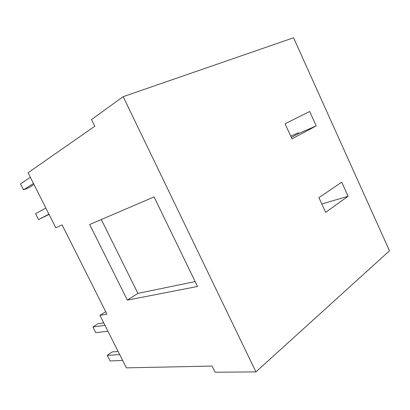 <?xml version="1.0" encoding="UTF-8"?>
<svg xmlns="http://www.w3.org/2000/svg" width="410" height="410" viewBox="0 0 410 410"><rect width="100%" height="100%" fill="white"/><g stroke="black" fill="none" stroke-linecap="round" stroke-linejoin="round"><path stroke-width="0.61" d="M99.932 315.362L106.969 314.183L62.079 224.88L55.806 227.791L28.07 172.753L94.777 126.244L91.502 119.551L123.179 96.663L293.55 37.776L389.5 250.797L255.932 371.89L215.127 372.224L212.108 366.053L126.393 367.862L99.932 315.362L105.713 311.687M123.179 96.663L255.932 371.89M154.073 196.902L89.698 224.521L127.346 300.115L197.533 286.477L154.073 196.902M348.111 196.267L341.73 182.189L318.898 197.635L325.632 212.334L348.111 196.267L321.814 203.995M316.223 125.911L309.693 111.499L285.063 123.779L291.966 138.841L316.223 125.911L298.757 133.445L298.449 132.763L290.716 136.115M291.3 137.396L298.757 133.445M101.306 219.545L137.909 293.381L195.16 281.583M137.909 293.381L127.346 300.115M119.725 354.635L107.241 355.332L110.09 360.969L122.662 360.457M107.241 355.332L112.161 351.903L118.157 351.519M104.96 325.33L92.896 326.99L95.776 332.684L107.922 331.213M92.896 326.99L97.939 323.741L103.735 322.901M33.968 184.464L29.166 187.554L23.519 189.917L20.5 183.952L30.35 177.289M23.519 189.917L33.466 183.47M49.067 214.42L38.53 219.575L35.542 213.671L45.864 208.065M38.53 219.575L48.944 214.184"/></g></svg>
